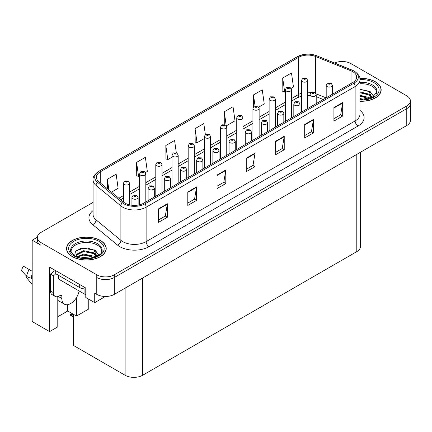 <?xml version="1.0" encoding="UTF-8"?>
<svg xmlns="http://www.w3.org/2000/svg" width="432" height="432" viewBox="0 0 432 432"><rect width="100%" height="100%" fill="white"/><g stroke="black" fill="none" stroke-linecap="round" stroke-linejoin="round"><path stroke-width="0.65" d="M37.33 237.249L32.184 240.219L32.184 321.543L49.599 331.598L49.599 267.143L85.779 288.031L85.779 297.481L94.721 302.643L94.721 293.193L96.768 294.376A12.398 7.16 0 0 0 114.302 294.376L406.771 125.523A12.398 7.16 0 0 0 410.4 120.458L410.4 103.588A12.398 7.16 0 0 1 406.771 108.648A12.398 7.16 0 0 0 410.4 103.588L410.4 100.888A12.398 7.16 0 0 0 406.771 95.828L350.951 63.601A12.398 7.16 0 0 0 334.589 63.007M105.408 296.471L94.721 302.643M342.652 61.511L341.717 61.511M93.064 202.37L40.948 232.454A12.398 7.16 0 0 0 37.319 237.519A12.398 7.16 0 0 0 40.948 242.579L96.768 274.806A12.398 7.16 0 0 0 114.302 274.806L114.302 277.506L406.771 108.648L114.302 277.506A12.398 7.16 0 0 1 96.768 277.506A12.398 7.16 0 0 0 114.302 277.506L114.302 294.376M32.184 240.219L40.948 245.279A12.398 7.16 0 0 1 37.319 240.219L37.319 237.519M360.428 152.275L360.428 246.564A12.398 7.16 180 0 1 356.794 251.624L142.646 375.262A12.398 7.16 180 0 1 125.113 375.262L73.386 345.4L73.386 314.285M57.785 316.748L67.721 311.013L76.486 316.073L88.76 308.988L88.76 299.203M57.785 296.6L57.785 326.873L49.599 331.598M76.486 316.073L76.486 297.572M67.721 311.013L67.721 304.673M359.975 101.266A19.84 11.453 0 0 0 381.164 89.84A19.84 11.453 0 0 0 375.354 81.74A19.84 11.453 0 0 0 359.861 78.413M100.418 240.467A19.84 11.453 0 0 0 78.802 237.989A19.84 11.453 0 0 0 66.555 248.567A19.84 11.453 0 0 0 72.365 256.667A19.84 11.453 0 0 0 93.987 259.151A19.84 11.453 0 0 0 106.229 248.567A19.84 11.453 0 0 0 100.418 240.467M66.76 249.62A19.84 11.453 0 0 0 66.695 249.917M352.793 71.685A13.225 7.636 180 0 1 356.665 77.08A13.225 7.636 180 0 1 352.793 82.48L143.786 203.148A13.225 7.636 180 0 1 123.601 202.127L98.761 181.645A13.225 7.636 180 0 1 96.368 177.266A13.225 7.636 180 0 1 100.246 171.871L298.615 57.343A13.225 7.636 180 0 1 315.549 56.484L351.027 70.826A13.225 7.636 180 0 1 352.793 71.685M353.965 71.01A14.877 8.591 0 0 0 351.977 70.043L316.499 55.701A14.877 8.591 0 0 0 312.925 54.643A14.877 8.591 0 0 0 303.005 54.643A14.877 8.591 0 0 0 297.443 56.668L99.074 171.196A14.877 8.591 0 0 0 97.411 182.196L122.251 202.678A14.877 8.591 0 0 0 144.958 203.823L353.965 83.155A14.877 8.591 0 0 0 353.965 71.01M158.576 208.818L158.576 222.318L167.341 217.253L167.341 203.758L158.576 208.818M158.576 219.92L165.326 216.022L167.308 204.206A3.305 1.906 -120 0 0 167.341 203.758M165.267 216.059L167.341 217.253M187.796 191.948L187.796 205.443L196.565 200.383L196.565 186.883L187.796 191.948M187.796 203.051L194.551 199.152L196.528 187.331A3.305 1.906 -120 0 0 196.565 186.883M194.492 199.184L196.565 200.383M217.021 175.073L217.021 188.573L225.79 183.508L225.79 170.014L217.021 175.073M217.021 186.176L223.776 182.277L225.752 170.462A3.305 1.906 -120 0 0 225.79 170.014M223.717 182.315L225.79 183.508M333.914 107.584L333.914 121.084L342.684 116.024L342.684 102.524L333.914 107.584M333.914 118.692L340.67 114.793L342.646 102.973A3.305 1.906 -120 0 0 342.684 102.524M340.61 114.826L342.684 116.024M304.69 124.459L304.69 137.954L313.459 132.894L313.459 119.399L304.69 124.459M304.69 135.562L311.445 131.663L313.421 119.848A3.305 1.906 -120 0 0 313.459 119.399M311.386 131.695L313.459 132.894M275.47 141.329L275.47 154.829L284.234 149.769L284.234 136.269L275.47 141.329M275.47 152.431L282.22 148.532L284.202 136.717A3.305 1.906 -120 0 0 284.234 136.269M282.161 148.57L284.234 149.769M246.245 158.204L246.245 171.698L255.01 166.639L255.01 153.139L246.245 158.204M246.245 169.306L252.995 165.407L254.977 153.587A3.305 1.906 -120 0 0 255.01 153.139M252.936 165.44L255.01 166.639M114.302 274.806L406.771 105.948A12.398 7.16 0 0 0 410.4 100.888M145.417 172.541L147.344 171.428L145.368 157.324L136.598 162.389L136.739 175.802M111.483 192.132L118.12 188.298L116.143 174.199L107.374 179.258L107.374 188.752M226.363 125.809L235.013 120.814L233.037 106.709L224.267 111.769L224.267 124.519M258.741 107.114L264.238 103.939L262.256 89.84L253.492 94.9L253.492 106.882M291.119 88.42L293.463 87.07L291.481 72.965L282.717 78.025L282.857 91.444M176.31 152.712L174.587 140.454L165.823 145.514L165.964 158.933M205.346 134.509L203.812 123.579L195.048 128.644L195.188 142.058M195.048 128.644L197.024 142.744L204.363 138.51M197.024 142.744L195.048 142.004M224.267 111.769L226.206 125.593M253.492 94.9L255.037 105.91M282.717 78.025L284.693 92.129L285.314 91.773M284.693 92.129L282.717 91.39M165.823 145.514L167.8 159.619L171.985 157.199M167.8 159.619L165.823 158.879M136.598 162.389L138.58 176.488L139.606 175.894M138.58 176.488L136.598 175.748M107.374 179.258L108.88 189.988M106.094 249.917A19.84 11.453 0 0 0 106.024 249.62M381.024 91.19A19.84 11.453 0 0 0 380.959 90.887M129.616 204.86L129.616 183.211A3.1 1.787 180 0 1 127.705 184.869A3.1 1.787 180 0 1 124.324 184.48A3.1 1.787 180 0 1 123.417 183.211L124.654 181.062A2.068 1.242 57.8 0 1 125.755 181.121A1.031 0.594 0 0 0 125.788 181.948A1.031 0.594 0 0 0 127.246 181.948A1.031 0.594 0 0 0 127.246 181.105A1.031 0.594 0 0 0 125.82 181.089L126.932 181.526L126.225 181.694L125.755 181.121M125.82 181.089A2.068 1.139 -117.9 0 0 124.853 180.949A2.068 1.139 -117.9 0 0 124.762 181.008M72.808 313.951L72.085 313.864L72.387 313.708M72.398 314.042L72.085 313.864M138.121 205.081L138.121 197.473A3.1 1.787 180 0 1 136.204 199.125A3.1 1.787 180 0 1 132.829 198.736A3.1 1.787 180 0 1 131.922 197.473L133.159 195.318A2.068 1.242 57.8 0 1 134.26 195.383A1.031 0.594 0 0 0 134.293 196.204A1.031 0.594 0 0 0 135.751 196.204A1.031 0.594 0 0 0 135.751 195.361A1.031 0.594 0 0 0 134.325 195.345L135.432 195.782L134.73 195.95L134.26 195.383M134.741 195.961L134.741 195.61M134.325 195.345A2.068 1.139 -117.9 0 0 133.358 195.205A2.068 1.139 -117.9 0 0 133.267 195.264M134.714 195.944L134.714 195.62M72.182 313.589L70.405 314.62L71.021 314.766L70.405 315.301L73.386 317.169M71.021 314.766L73.305 314.237M70.405 314.62L70.405 315.301M145.805 201.982L145.805 173.869A3.1 1.787 180 0 1 143.894 175.522A3.1 1.787 180 0 1 140.513 175.133A3.1 1.787 180 0 1 139.606 173.869L140.843 171.715A2.068 1.242 57.8 0 1 141.944 171.774A1.031 0.594 0 0 0 141.977 172.6A1.031 0.594 0 0 0 143.435 172.6A1.031 0.594 0 0 0 143.435 171.758A1.031 0.594 0 0 0 142.009 171.742L143.122 172.179L142.414 172.346L141.944 171.774M142.425 172.357L142.425 172.001M142.009 171.742A2.068 1.139 -117.9 0 0 141.043 171.601A2.068 1.139 -117.9 0 0 140.951 171.661M142.403 172.341L142.403 172.017M161.995 192.634L161.995 164.522A3.1 1.787 180 0 1 160.083 166.174A3.1 1.787 180 0 1 156.703 165.785A3.1 1.787 180 0 1 155.795 164.522L157.032 162.367A2.068 1.242 57.8 0 1 158.134 162.432A1.031 0.594 0 0 0 158.166 163.253A1.031 0.594 0 0 0 159.624 163.253A1.031 0.594 0 0 0 159.624 162.41A1.031 0.594 0 0 0 158.198 162.394L159.311 162.832L158.603 162.999L158.134 162.432M158.614 163.01L158.614 162.659M158.198 162.394A2.068 1.139 -117.9 0 0 157.232 162.254A2.068 1.139 -117.9 0 0 157.14 162.313M158.603 162.999L158.593 162.67M178.184 183.287L178.184 155.174A3.1 1.787 180 0 1 176.272 156.827A3.1 1.787 180 0 1 172.892 156.438A3.1 1.787 180 0 1 171.985 155.174L173.221 153.02A2.068 1.242 57.8 0 1 174.323 153.085A1.031 0.594 0 0 0 174.355 153.905A1.031 0.594 0 0 0 175.819 153.905A1.031 0.594 0 0 0 175.819 153.063A1.031 0.594 0 0 0 174.388 153.047L175.376 153.317L174.793 153.652L174.809 153.311M174.388 153.047A2.068 1.139 -117.9 0 0 173.421 152.906A2.068 1.139 -117.9 0 0 173.329 152.966M174.782 153.646L174.323 153.085M174.793 153.652L174.782 153.322M154.31 197.073L154.31 188.125A3.1 1.787 180 0 1 152.399 189.778A3.1 1.787 180 0 1 149.018 189.389A3.1 1.787 180 0 1 148.111 188.125L149.348 185.971A2.068 1.242 57.8 0 1 150.449 186.035A1.031 0.594 0 0 0 150.482 186.856A1.031 0.594 0 0 0 151.94 186.856A1.031 0.594 0 0 0 151.94 186.014A1.031 0.594 0 0 0 150.514 185.998L151.621 186.435L150.919 186.602L150.449 186.035M150.93 186.613L150.93 186.262M150.514 185.998A2.068 1.139 -117.9 0 0 149.548 185.857A2.068 1.139 -117.9 0 0 149.456 185.917M150.903 186.597L150.903 186.273M170.5 187.726L170.5 178.778A3.1 1.787 180 0 1 168.588 180.43A3.1 1.787 180 0 1 165.208 180.041A3.1 1.787 180 0 1 164.3 178.778L165.537 176.623A2.068 1.242 57.8 0 1 166.639 176.688A1.031 0.594 0 0 0 166.671 177.509A1.031 0.594 0 0 0 168.129 177.509A1.031 0.594 0 0 0 168.129 176.666A1.031 0.594 0 0 0 166.703 176.65L167.816 177.088L167.108 177.26L166.639 176.688M167.119 177.266L167.119 176.915M166.703 176.65A2.068 1.139 -117.9 0 0 165.737 176.51A2.068 1.139 -117.9 0 0 165.645 176.569M167.108 177.26L167.098 176.926M186.689 178.378L186.689 169.43A3.1 1.787 180 0 1 184.777 171.083A3.1 1.787 180 0 1 181.397 170.694A3.1 1.787 180 0 1 180.49 169.43L181.726 167.276A2.068 1.242 57.8 0 1 182.828 167.341A1.031 0.594 0 0 0 182.86 168.161A1.031 0.594 0 0 0 184.318 168.161A1.031 0.594 0 0 0 184.318 167.319A1.031 0.594 0 0 0 182.893 167.303L183.881 167.573L183.298 167.913L183.308 167.567M182.893 167.303A2.068 1.139 -117.9 0 0 181.926 167.162A2.068 1.139 -117.9 0 0 181.834 167.222M183.287 167.902L182.828 167.341M183.298 167.913L183.287 167.578M202.878 169.031L202.878 160.083A3.1 1.787 180 0 1 200.966 161.735A3.1 1.787 180 0 1 197.586 161.347A3.1 1.787 180 0 1 196.679 160.083L197.915 157.928A2.068 1.242 57.8 0 1 199.017 157.993A1.031 0.594 0 0 0 199.049 158.819A1.031 0.594 0 0 0 200.513 158.819A1.031 0.594 0 0 0 200.513 157.972A1.031 0.594 0 0 0 199.082 157.955L200.194 158.393L199.487 158.566L199.017 157.993M199.503 158.571L199.503 158.22M199.082 157.955A2.068 1.139 -117.9 0 0 198.115 157.815A2.068 1.139 -117.9 0 0 198.023 157.874M199.476 158.555L199.476 158.236M26.924 276.507L26.352 277.403L32.184 284.467M61.846 296.147L60.383 295.304A2.068 1.193 -60 0 1 61.42 295.202A2.068 1.193 -60 0 1 61.846 296.147L61.846 298.512A12.398 7.16 120 0 0 64.411 304.187A12.398 7.16 120 0 0 70.61 303.572A12.398 7.16 120 0 0 79.126 290.941M58.925 296.487L58.633 296.654L58.925 296.822L58.925 296.141M58.633 296.654A12.398 7.16 -60 0 1 58.639 296.282M32.184 278.419L30.991 278.051A4.547 1.858 -168.4 0 1 26.59 276.194L21.6 270.637A9.504 5.486 120 0 1 23.339 266.155L32.184 271.264M32.184 279.493L30.996 278.051A12.955 7.479 120 0 1 32.184 274.288M32.184 263.822L32.017 264.616M60.383 295.304L59.216 295.979A8.267 4.774 -60 0 1 55.08 296.39L52.159 294.7A8.267 4.774 -60 0 1 50.447 290.92L50.447 274.045A8.267 4.774 120 0 0 54.432 269.935M55.777 273.748A8.267 4.774 -60 0 1 53.368 275.735L50.447 274.045M55.08 296.39A8.267 4.774 -60 0 1 53.368 292.604L53.368 275.735M79.672 284.504L79.672 287.545A8.267 4.774 0 0 0 85.779 288.938M55.706 270.67L55.706 273.71L79.672 287.545M359.975 83.743A15.293 8.829 180 0 1 372.141 86.292A15.293 8.829 180 0 1 376.526 93.496M371.687 97.6L369.095 91.568L359.975 89.224M359.878 78.532A19.629 11.335 180 0 1 375.208 81.821A19.629 11.335 180 0 1 380.959 89.84A19.629 11.335 180 0 1 359.975 101.142M359.975 98.609L365.585 99.398M359.975 99.457L363.123 99.662M359.975 95.24L368.631 97.432L369.835 98.356M359.975 96.082L369.101 98.599M359.975 91.865L368.631 94.057L371.531 97.675M359.975 92.707L368.631 94.9L371.277 97.789M359.975 89.521L368.226 91.049M369.144 91.481L370.213 92.086L373.745 96.433M359.975 92.896L366.147 93.685M370.424 95.596L372.357 97.265M359.975 96.271L366.147 97.06M359.975 99.641L362.113 99.706M369.333 91.157L370.213 91.665L373.82 96.379M369.241 94.484L372.6 97.135M71.194 252.223A15.293 8.829 180 0 1 79.785 243.308A15.293 8.829 180 0 1 97.205 245.025A15.293 8.829 180 0 1 101.596 252.223M96.757 256.333L94.16 250.295L87.631 248.081L80.374 248.648L75.416 251.586L74.698 255.625M100.273 240.554A19.629 11.335 180 0 1 106.024 248.567A19.629 11.335 180 0 1 93.906 259.038A19.629 11.335 180 0 1 72.511 256.581A19.629 11.335 180 0 1 66.76 248.567A19.629 11.335 180 0 1 78.883 238.097A19.629 11.335 180 0 1 100.273 240.554M81.054 257.936L83.716 257.429L90.65 258.131M83.479 258.298L88.193 258.395M77.063 256.781L83.716 254.054L93.701 256.16L94.9 257.089M77.711 257.024L83.716 254.896L94.171 257.326M76.135 256.381L76.415 254.335L83.716 250.679L93.701 252.785L96.595 256.408M76.091 256.165L76.415 255.177L83.716 251.527L93.701 253.633L96.347 256.522M58.023 275.049L58.023 278.262A2.068 1.193 0 0 0 58.633 279.11L84.931 294.295A2.068 1.193 0 0 0 85.779 294.586M76.216 250.76L83.138 248.378L93.296 249.782M94.214 250.209L95.283 250.819L98.809 255.166M80.125 252.337L83.138 251.753L91.211 252.418M95.494 254.329L97.427 255.998M80.125 255.712L83.138 255.128L91.211 255.787M84.553 258.39L87.178 258.439M94.397 249.885L95.283 250.398L98.89 255.112M94.306 253.211L97.67 255.868M194.373 173.945L194.373 145.827A3.1 1.787 180 0 1 192.461 147.479A3.1 1.787 180 0 1 189.086 147.091A3.1 1.787 180 0 1 188.174 145.827L189.41 143.672A2.068 1.242 57.8 0 1 190.512 143.737A1.031 0.594 0 0 0 190.544 144.558A1.031 0.594 0 0 0 192.008 144.558A1.031 0.594 0 0 0 192.008 143.716A1.031 0.594 0 0 0 190.577 143.699L191.689 144.137L190.982 144.31L190.512 143.737M190.998 144.315L190.998 143.964M190.577 143.699A2.068 1.139 -117.9 0 0 189.61 143.559A2.068 1.139 -117.9 0 0 189.518 143.618M190.971 144.299L190.971 143.975M210.568 164.597L210.568 136.48A3.1 1.787 180 0 1 208.651 138.132A3.1 1.787 180 0 1 205.276 137.743A3.1 1.787 180 0 1 204.363 136.48L205.6 134.325A2.068 1.242 57.8 0 1 206.701 134.39A1.031 0.594 0 0 0 206.734 135.211A1.031 0.594 0 0 0 208.197 135.211A1.031 0.594 0 0 0 208.197 134.368A1.031 0.594 0 0 0 206.766 134.352L207.878 134.789L207.171 134.962L206.701 134.39M207.187 134.968L207.187 134.617M206.766 134.352A2.068 1.139 -117.9 0 0 205.799 134.212A2.068 1.139 -117.9 0 0 205.708 134.271M207.16 134.951L207.16 134.627M226.757 155.25L226.757 127.132A3.1 1.787 180 0 1 224.84 128.785A3.1 1.787 180 0 1 221.465 128.396A3.1 1.787 180 0 1 220.558 127.132L221.794 124.978A2.068 1.242 57.8 0 1 222.896 125.042A1.031 0.594 0 0 0 222.923 125.863A1.031 0.594 0 0 0 224.386 125.863A1.031 0.594 0 0 0 224.386 125.021A1.031 0.594 0 0 0 222.955 125.005L224.068 125.442L223.36 125.615L222.896 125.042M223.376 125.62L223.376 125.269M222.955 125.005A2.068 1.139 -117.9 0 0 221.989 124.864A2.068 1.139 -117.9 0 0 221.902 124.924M223.349 125.604L223.349 125.285M219.067 159.683L219.067 150.736A3.1 1.787 180 0 1 217.156 152.388A3.1 1.787 180 0 1 213.775 151.999A3.1 1.787 180 0 1 212.868 150.736L214.105 148.586A2.068 1.242 57.8 0 1 215.206 148.646A1.031 0.594 0 0 0 215.239 149.472A1.031 0.594 0 0 0 216.702 149.472A1.031 0.594 0 0 0 216.702 148.624A1.031 0.594 0 0 0 215.271 148.608L216.383 149.045L215.676 149.218L215.206 148.646M215.692 149.224L215.692 148.873M215.271 148.608A2.068 1.139 -117.9 0 0 214.304 148.468A2.068 1.139 -117.9 0 0 214.213 148.527M215.665 149.207L215.665 148.889M235.256 150.336L235.256 141.388A3.1 1.787 180 0 1 233.345 143.041A3.1 1.787 180 0 1 229.97 142.652A3.1 1.787 180 0 1 229.057 141.388L230.294 139.239A2.068 1.242 57.8 0 1 231.395 139.298A1.031 0.594 0 0 0 231.428 140.125A1.031 0.594 0 0 0 232.891 140.125A1.031 0.594 0 0 0 232.891 139.277A1.031 0.594 0 0 0 231.46 139.261L232.573 139.703L231.865 139.871L231.395 139.298M231.881 139.876L231.881 139.525M231.46 139.261A2.068 1.139 -117.9 0 0 230.494 139.12A2.068 1.139 -117.9 0 0 230.402 139.18M231.854 139.86L231.854 139.541M251.451 140.994L251.451 132.041A3.1 1.787 180 0 1 249.534 133.693A3.1 1.787 180 0 1 246.159 133.304A3.1 1.787 180 0 1 245.252 132.041L246.483 129.892A2.068 1.242 57.8 0 1 247.585 129.951A1.031 0.594 0 0 0 247.617 130.777A1.031 0.594 0 0 0 249.08 130.777A1.031 0.594 0 0 0 249.08 129.929A1.031 0.594 0 0 0 247.649 129.913L248.762 130.356L248.054 130.523L247.585 129.951M248.071 130.529L248.071 130.178M247.649 129.913A2.068 1.139 -117.9 0 0 246.683 129.773A2.068 1.139 -117.9 0 0 246.591 129.832M248.054 130.523L248.044 130.194M242.946 145.903L242.946 117.785A3.1 1.787 180 0 1 241.029 119.437A3.1 1.787 180 0 1 237.654 119.048A3.1 1.787 180 0 1 236.747 117.785L237.983 115.636A2.068 1.242 57.8 0 1 239.085 115.695A1.031 0.594 0 0 0 239.112 116.521A1.031 0.594 0 0 0 240.575 116.521A1.031 0.594 0 0 0 240.575 115.673A1.031 0.594 0 0 0 239.144 115.657L240.257 116.095L239.555 116.267L239.085 115.695M239.566 116.273L239.566 115.922M239.144 115.657A2.068 1.139 -117.9 0 0 238.178 115.517A2.068 1.139 -117.9 0 0 238.091 115.576M239.555 116.267L239.539 115.938M259.135 136.555L259.135 108.437A3.1 1.787 180 0 1 257.218 110.09A3.1 1.787 180 0 1 253.843 109.701A3.1 1.787 180 0 1 252.936 108.437L254.173 106.288A2.068 1.242 57.8 0 1 255.274 106.348A1.031 0.594 0 0 0 255.307 107.174A1.031 0.594 0 0 0 256.765 107.174A1.031 0.594 0 0 0 256.765 106.326A1.031 0.594 0 0 0 255.339 106.31L256.327 106.58L255.744 106.92L255.755 106.574M255.339 106.31A2.068 1.139 -117.9 0 0 254.372 106.169A2.068 1.139 -117.9 0 0 254.281 106.229M255.728 106.909L255.274 106.348M255.744 106.92L255.728 106.591M275.324 127.208L275.324 99.09A3.1 1.787 180 0 1 273.413 100.742A3.1 1.787 180 0 1 270.032 100.354A3.1 1.787 180 0 1 269.125 99.09L270.362 96.941A2.068 1.242 57.8 0 1 271.463 97A1.031 0.594 0 0 0 271.496 97.826A1.031 0.594 0 0 0 272.954 97.826A1.031 0.594 0 0 0 272.954 96.979A1.031 0.594 0 0 0 271.528 96.962L272.516 97.232L271.933 97.573L271.944 97.227M271.528 96.962A2.068 1.139 -117.9 0 0 270.562 96.822A2.068 1.139 -117.9 0 0 270.47 96.881M271.917 97.562L271.463 97M271.933 97.573L271.917 97.243M291.514 117.86L291.514 89.743A3.1 1.787 180 0 1 289.602 91.395A3.1 1.787 180 0 1 286.222 91.006A3.1 1.787 180 0 1 285.314 89.743L286.551 87.593A2.068 1.242 57.8 0 1 287.653 87.653A1.031 0.594 0 0 0 287.685 88.479A1.031 0.594 0 0 0 289.143 88.479A1.031 0.594 0 0 0 289.143 87.637A1.031 0.594 0 0 0 287.717 87.615L288.83 88.058L288.122 88.225L287.653 87.653M288.133 88.231L288.133 87.88M287.717 87.615A2.068 1.139 -117.9 0 0 286.751 87.475A2.068 1.139 -117.9 0 0 286.659 87.534M288.112 88.214L288.112 87.896M307.703 108.513L307.703 80.395A3.1 1.787 180 0 1 305.791 82.048A3.1 1.787 180 0 1 302.411 81.659A3.1 1.787 180 0 1 301.504 80.395L302.74 78.246A2.068 1.242 57.8 0 1 303.842 78.305A1.031 0.594 0 0 0 303.874 79.132A1.031 0.594 0 0 0 305.332 79.132A1.031 0.594 0 0 0 305.332 78.289A1.031 0.594 0 0 0 303.907 78.268L305.019 78.71L304.312 78.878L303.842 78.305M304.322 78.883L304.322 78.532M303.907 78.268A2.068 1.139 -117.9 0 0 302.94 78.127A2.068 1.139 -117.9 0 0 302.848 78.187M304.301 78.872L304.301 78.548M267.64 131.647L267.64 122.693A3.1 1.787 180 0 1 265.723 124.346A3.1 1.787 180 0 1 262.348 123.957A3.1 1.787 180 0 1 261.441 122.693L262.678 120.544A2.068 1.242 57.8 0 1 263.779 120.604A1.031 0.594 0 0 0 263.806 121.43A1.031 0.594 0 0 0 265.27 121.43A1.031 0.594 0 0 0 265.27 120.587A1.031 0.594 0 0 0 263.839 120.566L264.951 121.009L264.244 121.176L264.26 120.83M263.839 120.566A2.068 1.139 -117.9 0 0 262.872 120.425A2.068 1.139 -117.9 0 0 262.786 120.485M264.233 121.171L263.779 120.604M264.244 121.176L264.233 120.847M283.829 122.299L283.829 113.346A3.1 1.787 180 0 1 281.912 114.998A3.1 1.787 180 0 1 278.537 114.615A3.1 1.787 180 0 1 277.63 113.346L278.867 111.197A2.068 1.242 57.8 0 1 279.968 111.256A1.031 0.594 0 0 0 279.995 112.082A1.031 0.594 0 0 0 281.459 112.082A1.031 0.594 0 0 0 281.459 111.24A1.031 0.594 0 0 0 280.028 111.218L281.021 111.488L280.438 111.829L280.449 111.483M280.028 111.218A2.068 1.139 -117.9 0 0 279.067 111.078A2.068 1.139 -117.9 0 0 278.975 111.137M280.422 111.823L279.968 111.256M280.438 111.829L280.422 111.499M300.019 112.952L300.019 103.999A3.1 1.787 180 0 1 298.102 105.651A3.1 1.787 180 0 1 294.727 105.268A3.1 1.787 180 0 1 293.819 103.999L295.056 101.849A2.068 1.242 57.8 0 1 296.158 101.909A1.031 0.594 0 0 0 296.19 102.735A1.031 0.594 0 0 0 297.648 102.735A1.031 0.594 0 0 0 297.648 101.893A1.031 0.594 0 0 0 296.222 101.871L297.329 102.314L296.627 102.481L296.158 101.909M296.638 102.487L296.638 102.136M296.222 101.871A2.068 1.139 -117.9 0 0 295.256 101.736A2.068 1.139 -117.9 0 0 295.164 101.79M296.611 102.476L296.611 102.152M316.208 103.604L316.208 94.651A3.1 1.787 180 0 1 314.296 96.304A3.1 1.787 180 0 1 310.916 95.92A3.1 1.787 180 0 1 310.009 94.651L311.245 92.502A2.068 1.242 57.8 0 1 312.347 92.561A1.031 0.594 0 0 0 312.379 93.388A1.031 0.594 0 0 0 313.837 93.388A1.031 0.594 0 0 0 313.837 92.545A1.031 0.594 0 0 0 312.412 92.524L313.519 92.966L312.817 93.134L312.347 92.561M312.827 93.139L312.827 92.788M312.412 92.524A2.068 1.139 -117.9 0 0 311.445 92.389A2.068 1.139 -117.9 0 0 311.353 92.443M312.8 93.128L312.8 92.804M332.397 94.257L332.397 85.304A3.1 1.787 180 0 1 330.485 86.962A3.1 1.787 180 0 1 327.105 86.573A3.1 1.787 180 0 1 326.198 85.304L327.434 83.155A2.068 1.242 57.8 0 1 328.536 83.214A1.031 0.594 0 0 0 328.568 84.04A1.031 0.594 0 0 0 330.026 84.04A1.031 0.594 0 0 0 330.026 83.198A1.031 0.594 0 0 0 328.601 83.176L329.713 83.619L329.006 83.786L328.536 83.214M329.017 83.792L329.017 83.441M328.601 83.176A2.068 1.139 -117.9 0 0 327.634 83.041A2.068 1.139 -117.9 0 0 327.542 83.101M329.006 83.786L328.995 83.457M406.771 125.523L406.771 105.948M96.768 294.376L96.768 274.806M142.646 375.262L142.646 278.008M356.794 251.624L356.794 154.375M125.113 375.262L125.113 288.133M359.975 110.419A20.666 11.929 180 0 1 358.052 126.009L149.045 246.677A4.131 2.387 60 0 1 146.124 241.618L355.131 120.949A16.529 9.542 0 0 0 359.975 114.199L359.975 79.78A16.529 9.542 180 0 1 355.131 86.53A4.131 2.387 -120 0 0 353.965 83.155M149.045 246.677A20.666 11.929 180 0 1 119.826 246.677A20.666 11.929 180 0 1 117.509 245.084L92.669 224.602A20.666 11.929 180 0 1 93.064 210.605M122.747 241.618A16.529 9.542 0 0 0 146.124 241.618L146.124 207.198A16.529 9.542 180 0 1 120.895 205.924L96.055 185.441A16.529 9.542 180 0 1 93.064 179.966L93.064 214.385A16.529 9.542 0 0 0 96.055 219.861L120.895 240.343A16.529 9.542 0 0 0 122.747 241.618M303.005 54.643L297.13 56.797A4.131 2.387 60 0 1 297.443 56.668M99.074 171.196A4.131 2.387 -120 0 0 98.761 171.326C94.451 174.442 92.551 177.325 93.064 179.966M97.411 182.196A4.131 2.765 129.5 0 0 96.055 185.441L96.055 219.861A4.131 2.765 -50.5 0 1 92.669 224.602M122.251 202.678A4.131 2.765 129.5 0 0 120.895 205.924L120.895 240.343A4.131 2.765 -50.5 0 1 117.509 245.084M144.958 203.823A4.131 2.387 60 0 1 146.124 207.198L355.131 86.53L355.131 120.949A4.131 2.387 60 0 0 358.052 126.009M40.948 242.579L40.948 245.279M100.246 171.871L100.246 182.871M351.027 70.826L351.027 83.5M315.549 56.484L315.549 92.983M326.122 97.88L316.057 93.809M311.299 92.47A13.225 7.636 0 0 0 307.703 92.227M301.504 93.199A13.225 7.636 0 0 0 298.615 94.462L291.514 98.561M298.615 57.343L298.615 94.462A7.441 4.293 60 0 1 297.076 97.864L291.514 101.077M285.314 102.136L275.324 107.908M269.125 111.483L259.135 117.256M252.936 120.83L242.946 126.598M236.747 130.178L226.757 135.945M220.558 139.525L210.568 145.292M204.363 148.873L194.373 154.64M188.174 158.22L178.184 163.987M171.985 167.567L161.995 173.335M155.795 176.915L145.805 182.682M139.606 186.262L129.616 192.029M123.417 195.61L118.876 198.229M323.293 99.511L317.029 96.984A7.441 3.483 -68 0 1 316.208 96.298M246.245 158.63L254.977 153.587M275.47 141.761L284.202 136.717M304.69 124.886L313.421 119.848M333.914 108.016L342.646 102.973M217.021 175.5L225.752 170.462M187.796 192.375L196.528 187.331M158.576 209.245L167.308 204.206M73.386 316.472L71.021 315.106M61.846 298.512L58.925 296.822M32.184 276.885A12.398 7.16 120 0 0 31.849 278.23M29.176 269.525A14.137 8.165 120 0 0 26.59 276.194M32.184 275.805A12.533 7.236 120 0 0 31.541 278.127M53.368 292.604L50.447 290.92M359.975 82.318A15.714 9.072 180 0 1 372.438 84.937A15.714 9.072 180 0 1 377.001 92.005L372.281 97.308L359.975 99.684M359.969 79.607A17.771 10.26 180 0 1 373.891 82.582A17.771 10.26 180 0 1 377.476 94.122A17.771 10.26 180 0 1 359.975 100.067M372.13 86.308A16.119 9.304 180 0 1 372.422 86.465M70.718 250.738A15.714 9.072 180 0 1 79.861 241.834A15.714 9.072 180 0 1 97.508 243.67A15.714 9.072 180 0 1 102.065 250.738C103.502 256.046 83.997 262.03 74.86 255.722C71.334 252.758 69.952 251.1 70.718 250.738M98.96 241.315A17.771 10.26 180 0 1 98.96 255.825A17.771 10.26 180 0 1 73.829 255.825A17.771 10.26 180 0 1 73.829 241.315A17.771 10.26 180 0 1 98.96 241.315M97.2 245.036A16.119 9.304 180 0 1 97.492 245.192M84.931 294.295L84.931 288.927M58.633 279.11L58.633 275.395M359.975 79.78C360.531 77.209 358.63 74.331 354.272 71.14L316.624 55.744L312.925 54.643M297.13 56.797L98.761 171.326M317.029 96.984L316.208 96.676M310.009 95.44L307.703 95.369M301.504 96.142L297.076 97.864M285.314 104.652L275.324 110.425M269.125 113.999L259.135 119.767M252.936 123.347L242.946 129.114M236.747 132.694L226.757 138.461M220.558 142.042L210.568 147.809M204.363 151.389L194.373 157.156M188.174 160.736L178.184 166.504M171.985 170.084L161.995 175.851M155.795 179.431L145.805 185.198M139.606 188.779L129.616 194.546M123.417 198.126L120.668 199.708M129.616 183.211L128.282 181.003L124.853 180.949M123.417 201.976L123.417 183.211M138.121 197.473L136.782 195.259L133.358 195.205M131.922 205.243L131.922 197.473M145.805 173.869L144.472 171.655L141.043 171.601M139.606 204.779L139.606 173.869M161.995 164.522L160.661 162.308L157.232 162.254M155.795 196.214L155.795 164.522M178.184 155.174L176.85 152.96L173.421 152.906M171.985 186.867L171.985 155.174M154.31 188.125L152.977 185.911L149.548 185.857M148.111 200.653L148.111 188.125M170.5 178.778L169.166 176.564L165.737 176.51M164.3 191.306L164.3 178.778M186.689 169.43L185.355 167.216L181.926 167.162M180.49 181.958L180.49 169.43M202.878 160.083L201.544 157.869L198.115 157.815M196.679 172.611L196.679 160.083M64.411 304.187L57.785 300.359M380.959 89.84L380.959 91.487M106.024 248.567L106.024 250.22M66.76 248.567L66.76 250.22M194.373 145.827L193.039 143.613L189.61 143.559M188.174 177.52L188.174 145.827M210.568 136.48L209.228 134.266L205.799 134.212M204.363 168.172L204.363 136.48M226.757 127.132L225.418 124.918L221.989 124.864M220.558 158.825L220.558 127.132M219.067 150.736L217.733 148.522L214.304 148.468M212.868 163.264L212.868 150.736M235.256 141.388L233.923 139.174L230.494 139.12M229.057 153.916L229.057 141.388M251.451 132.041L250.112 129.832L246.683 129.773M245.252 144.569L245.252 132.041M242.946 117.785L241.607 115.571L238.178 115.517M236.747 149.483L236.747 117.785M259.135 108.437L257.796 106.223L254.372 106.169M252.936 140.135L252.936 108.437M275.324 99.09L273.991 96.881L270.562 96.822M269.125 130.788L269.125 99.09M291.514 89.743L290.18 87.534L286.751 87.475M285.314 121.441L285.314 89.743M307.703 80.395L306.369 78.187L302.94 78.127M301.504 112.093L301.504 80.395M267.64 122.693L266.301 120.485L262.872 120.425M261.441 135.221L261.441 122.693M283.829 113.346L282.49 111.137L279.067 111.078M277.63 125.874L277.63 113.346M300.019 103.999L298.679 101.79L295.256 101.736M293.819 116.527L293.819 103.999M316.208 94.651L314.874 92.443L311.445 92.389M310.009 107.185L310.009 94.651M332.397 85.304L331.063 83.095L327.634 83.041M326.198 97.837L326.198 85.304"/></g></svg>
